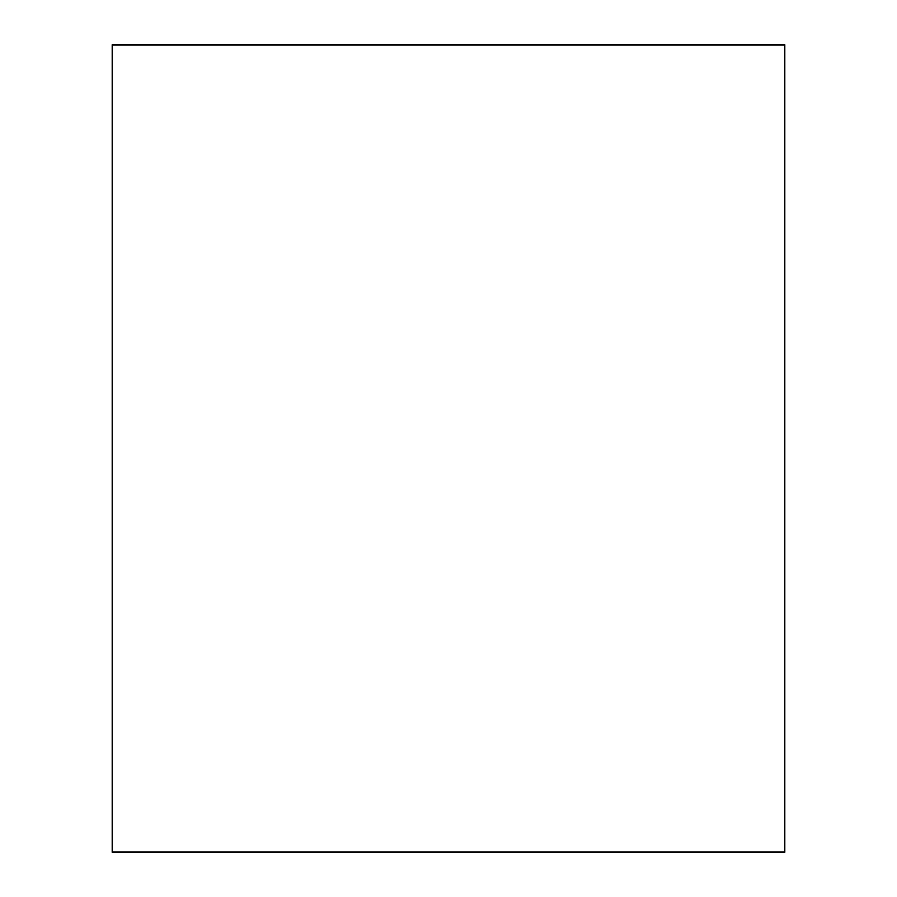 <?xml version="1.0" encoding="UTF-8"?>
<svg xmlns="http://www.w3.org/2000/svg" width="897" height="897" viewBox="0 0 897 897"><rect width="100%" height="100%" fill="white"/><g stroke="black" fill="none" stroke-linecap="round" stroke-linejoin="round"><path stroke-width="1.35" d="M112.125 852.15L112.125 44.85L784.875 44.85L784.875 852.15L112.125 852.15"/></g></svg>
